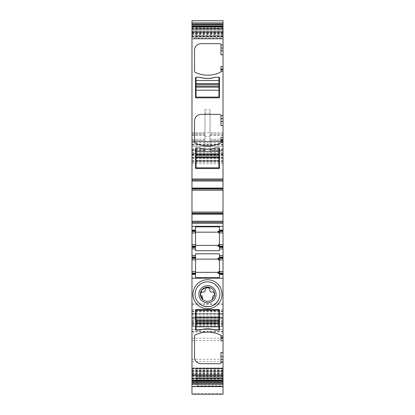 <?xml version="1.0" encoding="UTF-8"?>
<svg xmlns="http://www.w3.org/2000/svg" width="415" height="415" viewBox="0 0 415 415"><rect width="100%" height="100%" fill="white"/><g stroke="black" fill="none" stroke-linecap="round" stroke-linejoin="round"><path stroke-width="0.31" stroke-dasharray="2.08 1.56" d="M201.524 305.175A12.466 12.466 0 0 1 196.534 288.311M196.591 288.207A12.466 12.466 0 0 1 213.476 283.295A12.466 12.466 0 0 1 218.472 300.159M210.913 287.984A7.122 7.122 0 0 1 212.335 299.469L212.335 298.157A2.557 2.557 0 0 0 212.739 296.777L212.739 296.346A0.508 0.508 0 0 1 213.18 295.843A1.525 1.525 0 0 0 214.493 294.276A2.417 2.417 0 0 0 212.081 291.947L210.934 291.947A1.017 1.017 0 0 1 209.917 290.925L209.917 290.163A2.417 2.417 0 0 0 207.5 287.745A2.417 2.417 0 0 0 205.083 290.163L205.083 290.925A1.017 1.017 0 0 1 204.066 291.947L202.919 291.947A2.417 2.417 0 0 0 200.507 294.276A1.525 1.525 0 0 0 201.82 295.843A0.508 0.508 0 0 1 202.261 296.346L202.261 296.777A2.557 2.557 0 0 0 202.665 298.157L202.66 299.459M204.087 300.486A7.122 7.122 0 0 1 202.665 299.469M220.982 340.788L220.982 335.963A1.017 1.017 0 0 0 220.412 335.045A29.003 29.003 0 0 0 195.097 335.045A1.017 1.017 0 0 0 194.526 335.963L194.526 357.071A6.614 6.614 0 0 0 201.14 363.685L219.966 363.685A1.017 1.017 0 0 0 220.982 362.669L220.982 352.491M191.979 37.059L191.979 38.969L191.979 38.559L223.021 38.559L196.051 38.564L223.021 38.564L223.021 36.017L223.021 38.564L223.021 38.118L191.979 38.118L191.979 38.969L223.021 38.969L223.021 37.059L191.979 37.059L191.979 26.902L223.021 26.902L223.021 30.752L191.979 30.752M223.021 38.118L223.021 35.436L191.979 35.436L191.979 28.734L191.979 29.377L223.021 29.377L223.021 28.734L223.021 32.603L191.979 32.603M223.021 32.603L223.021 35.436M223.021 28.448L223.021 29.377L191.979 29.377L191.979 28.448L223.021 28.448L223.021 26.902M223.021 189.982L191.979 189.982L223.021 190.06L223.021 187.896L223.021 190.158M223.021 212.091L223.021 213.346L191.979 213.346L191.979 212.19L223.021 212.19L223.021 213.346M223.021 213.829L223.021 214.353L223.021 213.829L191.979 213.829L223.021 213.829M223.021 374.652L223.021 368.364L223.021 380.576L223.021 374.652L191.979 374.652L191.979 368.364L223.021 368.359L191.979 368.364L191.979 380.576L191.979 378.885L223.021 378.885M191.979 368.364L191.979 368.774L223.021 368.774L196.051 368.774L223.021 368.774L223.021 381.463L223.021 368.364M223.021 386.464L191.979 386.464L191.979 368.126L191.979 386.189L223.021 386.189L223.021 386.588L223.021 368.126L223.021 377.074L197.068 377.074L223.021 377.074L223.021 383.382L197.068 383.382L197.068 376.753L223.021 376.753M197.068 383.382L197.068 386.261L223.021 386.266L197.068 386.261L223.021 386.266L223.021 383.382M223.021 393.467L223.021 394.245L191.979 394.245L191.979 313.569L191.979 314.321L223.021 314.321L223.021 393.467L191.979 393.467M191.979 20.75L191.979 331.481L191.979 317.309L223.021 317.309L223.021 314.321M223.021 317.309L223.021 20.75M223.021 141.427L191.979 141.593L223.021 141.427M223.021 37.059L223.021 30.752M223.021 36.017L223.021 28.386L223.021 36.017L196.051 36.017L196.051 38.564L196.051 28.386L196.051 36.017L223.021 36.017M223.021 25.844L223.021 28.386L223.021 25.844L196.051 25.844L196.051 28.386L196.051 25.844L223.021 25.844M223.021 329.443L223.021 370.533L223.021 329.443L191.979 329.443L191.979 370.533L191.979 329.443L223.021 329.427M191.979 28.448L191.979 26.902M191.979 317.309L191.979 314.321M191.979 378.885L191.979 374.652M191.979 212.091L191.979 213.346M191.979 28.734L223.021 28.734L191.979 28.734M191.979 38.118L191.979 35.436M219.457 329.598A0.508 0.508 0 0 1 218.949 330.107L215.089 330.107A24.677 24.677 0 0 0 199.911 330.107L196.051 330.107A0.508 0.508 0 0 1 195.543 329.598L195.543 310.005A0.508 0.508 0 0 1 196.051 309.497L218.949 309.497A0.508 0.508 0 0 1 219.457 310.005L219.457 329.598M220.982 66.545L220.982 71.375A1.017 1.017 0 0 1 220.412 72.288A29.003 29.003 0 0 1 195.097 72.288A1.017 1.017 0 0 1 194.526 71.375L194.526 50.267A6.614 6.614 0 0 1 201.14 43.648L219.966 43.648A1.017 1.017 0 0 1 220.982 44.67L220.982 54.842M194.526 142.096L194.526 120.988A6.614 6.614 0 0 1 201.14 114.374L219.966 114.374A1.017 1.017 0 0 1 220.982 115.391L220.982 125.569M220.982 137.272L220.982 142.096A1.017 1.017 0 0 1 220.412 143.014A29.003 29.003 0 0 1 195.097 143.014M191.979 180.006L223.021 180.006M223.021 187.896L191.979 187.896L223.021 187.896M223.021 214.353L191.979 214.353L223.021 214.353M191.979 222.238L223.021 222.238M219.457 230.128L223.021 230.128M219.457 231.399L223.021 231.399M223.021 246.152L219.457 246.152M219.457 247.423L223.021 247.423M219.457 257.093L223.021 257.093M223.021 258.363L219.457 258.363M223.021 274.393L219.457 274.393M197.068 386.126L197.068 376.753M191.979 313.569L223.021 313.569L191.979 313.569M191.979 318.912L223.021 318.912L191.979 318.912M191.979 326.517L223.021 326.517L191.979 326.517M191.979 317.641L223.021 317.641L191.979 317.641M191.979 153.55L223.021 153.55L191.979 153.55M191.979 146.428L223.021 146.428L191.979 146.428M191.979 141.593L223.021 141.593L191.979 141.593M191.979 157.114L223.021 157.114L191.979 157.114M204.958 132.603L204.958 152.502L204.958 149.483L204.958 151.008L191.979 151.008L204.958 151.008L204.958 133.708L204.958 140.322L191.979 140.322L204.958 140.322L204.958 109.664L204.958 132.603L210.042 132.603L210.042 152.502L210.042 149.483L210.042 150.687L223.021 150.687M204.958 109.664L210.042 109.664L210.042 140.322L210.042 133.708L223.021 133.708L210.042 133.708L210.042 151.008L223.021 151.008L210.042 151.008L210.042 150.687M210.042 140.322L223.021 140.322L210.042 140.322M196.051 381.494L223.021 381.494L196.051 381.494L196.051 378.952L196.051 381.494M196.051 378.952L196.051 368.774L196.051 378.952L223.021 378.952L196.051 378.952M195.543 277.666L195.543 259.126L217.932 259.126L219.457 260.651L219.457 253.814M195.543 253.814L195.543 259.126M195.543 274.393L191.979 274.393M219.457 260.656L219.457 277.666M191.979 133.708L204.958 133.708L191.979 133.708M195.543 257.093L191.979 257.093M191.979 247.423L195.543 247.423M195.543 246.152L191.979 246.152M191.979 231.399L195.543 231.399M191.979 230.128L195.543 230.128M196.051 330.107L196.051 310.264L218.949 310.264L218.949 330.107M196.051 97.836L218.949 97.836A0.508 0.508 0 0 0 219.457 97.328L219.457 77.74A0.508 0.508 0 0 0 218.949 77.232L215.089 77.232A24.677 24.677 0 0 1 199.911 77.232L196.051 77.232A0.508 0.508 0 0 0 195.543 77.74L195.543 97.328A0.508 0.508 0 0 0 196.051 97.836M218.949 168.563A0.508 0.508 0 0 0 219.457 168.054L219.457 148.461A0.508 0.508 0 0 0 218.949 147.953L215.089 147.953A24.677 24.677 0 0 1 199.911 147.953L196.051 147.953A0.508 0.508 0 0 0 195.543 148.461L195.543 168.054A0.508 0.508 0 0 0 196.051 168.563L218.949 168.563M219.457 226.849L219.457 250.707M195.543 226.849L195.543 232.161L217.932 232.161M195.543 250.707L195.543 232.161M210.042 109.664L210.042 132.603M195.543 272.354L217.932 272.354L219.457 270.829M218.949 77.232L218.949 97.074L196.051 97.074L196.051 77.232M218.949 147.953L218.949 167.795L196.051 167.795L196.051 147.953M195.543 245.39L217.932 245.39M215.323 330.107A24.677 24.677 0 0 0 199.677 330.107A24.677 24.677 0 0 1 215.323 330.107M199.677 147.953A24.677 24.677 0 0 0 215.323 147.953A24.677 24.677 0 0 1 199.677 147.953M199.677 77.232A24.677 24.677 0 0 0 215.323 77.232A24.677 24.677 0 0 1 199.677 77.232M223.021 36.909L191.979 36.909M223.021 36.733L191.979 36.733M223.021 33.734L191.979 33.734M223.021 33.553L191.979 33.553M223.021 32.681L191.979 32.681M191.979 29.045L223.021 29.045M191.979 27.691L223.021 27.691M223.021 188.415L191.979 188.415L223.021 188.415M223.021 188.898L191.979 188.898M223.021 212.267L191.979 212.267M191.979 379.647L223.021 379.647M191.979 377.961L223.021 377.961L191.979 377.956M191.979 378.599L223.021 378.599L191.979 378.605M191.979 378.293L223.021 378.293M223.021 374.729L191.979 374.729M223.021 373.785L191.979 373.785M223.021 373.599L191.979 373.599M223.021 371.902L191.979 371.902M223.021 370.6L191.979 370.6M223.021 370.424L191.979 370.424M223.021 369.215L191.979 369.215M223.021 370.279L191.979 370.279M223.021 370.906L191.979 370.906M223.021 371.43L191.979 371.43M223.021 372.732L191.979 372.732M223.021 372.909L191.979 372.909M223.021 374.117L191.979 374.117M223.021 375.544L191.979 375.544M223.021 375.715L191.979 375.715M223.021 376.581L191.979 376.581M223.021 376.664L191.979 376.664M191.979 380.431L223.021 380.431M191.979 381.38L223.021 381.38M191.979 370.668L223.021 370.668M191.979 368.141L223.021 368.141L191.979 368.126M191.979 376.369L223.021 376.369M197.068 386.069L223.021 386.069M197.068 380.13L223.021 380.13M197.068 385.924L223.021 385.924M191.979 383.31L223.021 383.31M191.979 331.528L223.021 331.528M191.979 321.091L223.021 321.091M191.979 313.631L223.021 313.631M191.979 319.031L223.021 319.031M191.979 324.566L223.021 324.566M191.979 326.392L223.021 326.392M191.979 331.429L223.021 331.429M191.979 323.197L223.021 323.197M191.979 320.795L223.021 320.795M191.979 313.849L223.021 313.849M191.979 311.805L223.021 311.805M191.979 321.028L223.021 321.028M191.979 325.5L223.021 325.5M191.979 324.753L223.021 324.753M191.979 323.524L223.021 323.524M191.979 322.937L223.021 322.937M191.979 321.817L223.021 321.817M191.979 318.803L223.021 318.803M191.979 317.797L223.021 317.797M191.979 315.971L223.021 315.971M191.979 310.768L223.021 310.768M191.979 309.45L223.021 309.45M191.979 304.402L223.021 304.402M191.979 303.744L223.021 303.744M191.979 163.743L223.021 163.743M191.979 162.426L223.021 162.426M191.979 158.022L223.021 158.022M191.979 155.386L223.021 155.386M191.979 154.494L223.021 154.494M191.979 154.977L223.021 154.977M191.979 160.226L223.021 160.226M191.979 161.067L223.021 161.067M191.979 158.634L223.021 158.634M191.979 157.347L223.021 157.347M191.979 154.821L223.021 154.821M191.979 148.969L223.021 148.969M191.979 145.209L223.021 145.209M191.979 142.563L223.021 142.563M191.979 142.61L223.021 142.61M191.979 144.14L223.021 144.14M191.979 144.628L223.021 144.628M191.979 152.404L223.021 152.404M191.979 154.038L223.021 154.038M204.958 136.328L210.042 136.328M210.042 152.502L223.021 152.502M191.979 152.502L204.958 152.502M210.042 150.064L223.021 150.064M210.042 135.28L223.021 135.28M210.042 134.844L223.021 134.844M210.042 139.186L223.021 139.186M210.042 132.691L223.021 132.691M191.979 25.958L223.021 25.958M191.979 132.691L204.958 132.691M191.979 20.869L223.021 20.869M223.021 30.674L191.979 30.674M223.021 31.623L191.979 31.623M223.021 31.794L191.979 31.794M223.021 33.221L191.979 33.221M223.021 34.429L191.979 34.429M223.021 34.606L191.979 34.606M223.021 35.903L191.979 35.903M223.021 36.427L191.979 36.427M196.051 28.386L223.021 28.386L196.051 28.386M191.979 331.974L223.021 331.974M191.979 338.22L223.021 338.22M191.979 340.622L223.021 340.622M191.979 367.991L223.021 367.991M191.979 370.517L223.021 370.517M191.979 361.688L223.021 361.688M191.979 359.286L223.021 359.286M223.021 371.316L196.051 371.316L223.021 371.316M191.979 139.186L204.958 139.186M191.979 134.844L204.958 134.844M191.979 135.28L204.958 135.28M191.979 150.064L204.958 150.064M191.979 150.687L204.958 150.687M204.958 113.254L210.042 113.254M223.021 38.974L191.979 38.974M197.068 385.857L223.021 385.857M191.979 331.481L223.021 331.481M191.979 311.307L223.021 311.307M191.979 317.895L223.021 317.895M191.979 161.435L223.021 161.435M191.979 141.339L223.021 141.339L191.979 141.339M210.042 149.483L223.021 149.483M191.979 370.533L223.021 370.533M191.979 149.483L204.958 149.483"/><path stroke-width="0.62" d="M218.472 300.159A12.466 12.466 0 0 1 201.524 305.175C195.237 300.896 193.582 295.257 196.56 288.259C200.839 281.972 206.478 280.317 213.476 283.295C219.763 287.574 221.418 293.213 218.44 300.211C214.161 306.498 208.522 308.153 201.524 305.175M211.619 286.692A8.591 8.591 0 0 1 215.043 298.354A8.591 8.591 0 0 1 203.381 301.772A8.591 8.591 0 0 1 199.957 290.116A8.591 8.591 0 0 1 211.619 286.692M204.087 300.486A7.122 7.122 0 0 0 212.335 299.469A7.122 7.122 0 0 0 210.913 287.984A7.122 7.122 0 0 0 202.665 299.469A7.122 7.122 0 0 0 204.087 300.486C207.054 301.907 209.803 301.57 212.335 299.469L212.335 298.157A2.557 2.557 0 0 0 212.739 296.777L212.739 296.346A0.508 0.508 0 0 1 213.18 295.843A1.525 1.525 0 0 0 214.493 294.276A2.417 2.417 0 0 0 212.081 291.947L210.934 291.947A1.017 1.017 0 0 1 209.917 290.925L209.917 290.163A2.417 2.417 0 0 0 207.5 287.745A2.417 2.417 0 0 0 205.083 290.163L205.083 290.925A1.017 1.017 0 0 1 204.066 291.947L202.919 291.947A2.417 2.417 0 0 0 200.507 294.276A1.525 1.525 0 0 0 201.82 295.843A0.508 0.508 0 0 1 202.261 296.346L202.261 296.777A2.557 2.557 0 0 0 202.665 298.157L202.665 299.469M214.451 281.51A14.499 14.499 0 0 0 194.775 287.284A14.499 14.499 0 0 0 200.549 306.96A14.499 14.499 0 0 0 220.225 301.186A14.499 14.499 0 0 0 214.451 281.51M202.66 299.459L200.414 294.951L201.711 290.085L205.923 287.289L210.913 287.984M223.021 336.119L223.021 356.547L220.982 356.547L220.982 362.669A1.017 1.017 0 0 1 219.966 363.685L201.14 363.685A6.614 6.614 0 0 1 194.526 357.071L194.526 335.963A1.017 1.017 0 0 1 195.097 335.045A29.003 29.003 0 0 1 220.412 335.045A1.017 1.017 0 0 1 220.982 335.963L223.021 336.119L223.021 274.393L219.457 274.393L219.457 277.666L195.543 277.666L195.543 274.393L191.979 274.393L191.979 278.206L223.021 278.206M191.979 383.325L223.021 383.325L223.021 394.25L191.979 394.25L191.979 278.206M191.979 375.3L223.021 375.3L223.021 359.338L220.982 359.338M219.457 329.598A0.508 0.508 0 0 1 218.949 330.107L215.089 330.107A24.677 24.677 0 0 0 199.911 330.107L196.051 330.107A0.508 0.508 0 0 1 195.543 329.598L195.543 310.005A0.508 0.508 0 0 1 196.051 309.497L218.949 309.497A0.508 0.508 0 0 1 219.457 310.005L219.457 329.598M220.982 356.547L220.982 352.491L223.021 352.491M223.021 340.788L220.982 340.788L220.982 336.119M223.021 190.044L191.979 190.044L191.979 25.87L223.021 25.87L223.021 190.158L191.979 190.158L191.979 221.221L223.021 221.221L223.021 212.205L191.979 212.19L223.021 212.205L223.021 190.158M191.979 255.567L195.543 255.567L195.543 257.093L191.979 257.093L191.979 247.423L195.543 247.423L195.543 244.627L191.979 244.627L191.979 222.238L223.021 222.238L223.021 221.221M223.021 222.238L223.021 231.399L219.457 231.399L219.457 230.128L223.021 230.128M223.021 246.79L219.457 246.79L219.457 247.423L223.021 247.423L223.021 231.399M223.021 247.423L223.021 274.393M223.021 356.547L223.021 359.338M223.021 375.3L223.021 383.325M191.979 25.87L191.979 20.75L223.021 20.75L223.021 25.87M191.979 386.189L191.979 386.464M191.979 271.592L191.979 259.889L195.543 259.889L195.543 271.592L191.979 271.592L191.979 274.393M191.979 259.889L191.979 258.363L195.543 258.363L195.543 257.093M191.979 257.093L191.979 258.363L195.543 258.363L195.543 259.889M191.979 247.423L191.979 244.627M191.979 222.238L191.979 221.221M191.979 26.762L223.021 26.762L191.979 26.762M195.097 143.014A1.017 1.017 0 0 1 194.526 142.096A1.017 1.017 0 0 0 195.097 143.014A29.003 29.003 0 0 0 220.412 143.014A1.017 1.017 0 0 0 220.982 142.096L223.021 141.94M194.526 142.096L194.526 120.988A6.614 6.614 0 0 1 201.14 114.374L219.966 114.374A1.017 1.017 0 0 1 220.982 115.391L220.982 118.721L223.021 118.721M223.021 54.842L220.982 54.842L220.982 44.67A1.017 1.017 0 0 0 219.966 43.648L201.14 43.648A6.614 6.614 0 0 0 194.526 50.267L194.526 71.375A1.017 1.017 0 0 0 195.097 72.288A29.003 29.003 0 0 0 220.412 72.288A1.017 1.017 0 0 0 220.982 71.375L223.021 71.214M196.051 77.232L199.911 77.232A24.677 24.677 0 0 0 215.089 77.232L218.949 77.232A0.508 0.508 0 0 1 219.457 77.74L219.457 97.328A0.508 0.508 0 0 1 218.949 97.836L196.051 97.836A0.508 0.508 0 0 1 195.543 97.328L195.543 77.74A0.508 0.508 0 0 1 196.051 77.232L196.051 83.591L218.949 83.591L218.949 80.536L196.051 80.536M196.051 147.953L199.911 147.953A24.677 24.677 0 0 0 215.089 147.953L218.949 147.953A0.508 0.508 0 0 1 219.457 148.461L219.457 168.054A0.508 0.508 0 0 1 218.949 168.563L196.051 168.563A0.508 0.508 0 0 1 195.543 168.054L195.543 148.461A0.508 0.508 0 0 1 196.051 147.953L196.051 154.313L218.949 154.313L218.949 151.262L196.051 151.262M220.982 71.214L220.982 66.545L223.021 66.545M223.021 125.569L220.982 125.569L220.982 118.721M220.982 141.94L220.982 137.272L223.021 137.272M191.979 180.006L223.021 180.006M223.021 190.06L191.979 190.06M191.979 230.128L195.543 230.128L195.543 226.849L219.457 226.849L219.457 230.128M223.021 244.627L219.457 244.627L219.457 231.399M219.457 244.627L219.457 246.152L223.021 246.152M219.457 246.79L219.457 246.152M219.457 247.423L219.457 250.707L195.543 250.707L195.543 247.423M195.543 255.567L195.543 253.814L219.457 253.814L219.457 255.567L223.021 255.567M223.021 257.093L219.457 257.093L219.457 255.567M219.457 257.093L219.457 258.363L223.021 258.363M219.457 274.393L219.457 273.122L223.021 273.122L219.457 273.122L219.457 258.363M191.979 380.571L223.021 380.571L191.979 380.576M191.979 384.43L223.021 384.43M191.979 22.908L223.021 22.908M195.543 271.592L195.543 274.393M219.457 273.35L217.932 273.35L217.932 272.354L195.543 272.354M191.979 273.122L195.543 273.122L191.979 273.122M195.543 246.152L191.979 246.152M195.543 244.627L195.543 231.399L191.979 231.399M195.543 231.399L195.543 230.128M199.677 330.107C204.891 328.41 210.104 328.41 215.323 330.107A24.677 24.677 0 0 0 199.677 330.107M195.543 232.161L217.932 232.161L218.523 232.281L219.457 233.687L218.534 232.286M219.457 231.165L217.932 231.165L217.932 232.161L218.523 232.281M219.457 246.386L217.932 246.386L217.932 245.39L218.523 245.27L219.457 243.864L217.932 245.39L195.543 245.39M195.543 259.126L217.932 259.126L218.523 259.251L219.457 260.651M219.457 258.135L217.932 258.135L217.932 259.126M219.457 270.829L218.523 272.235L217.932 272.354M219.457 271.82L217.932 273.35M219.457 259.666L217.932 258.135M215.323 77.232C210.109 78.923 204.896 78.923 199.677 77.232A24.677 24.677 0 0 0 215.323 77.232M215.323 147.953C210.109 149.649 204.896 149.649 199.677 147.953A24.677 24.677 0 0 0 215.323 147.953M219.457 232.696L217.932 231.165M219.457 244.85L217.932 246.386M218.949 330.107L218.949 323.747L196.051 323.747L196.051 326.797L218.949 326.797M196.051 330.107L196.051 326.797M218.949 323.747L218.949 310.264L196.051 310.264L196.051 323.747M218.949 320.183L196.051 320.183M218.949 147.953L218.949 151.262M196.051 154.313L196.051 167.795L218.949 167.795L218.949 154.313M196.051 157.876L218.949 157.876M218.949 77.232L218.949 80.536M196.051 83.591L196.051 97.074L218.949 97.074L218.949 83.591M196.051 87.15L218.949 87.15M220.982 362.378L223.021 362.378M223.021 337.644L220.982 337.644M191.979 380.358L223.021 380.358M223.021 338.246L220.982 338.246M191.979 26.975L223.021 26.975M191.979 32.033L223.021 32.033M220.982 115.681L223.021 115.681M220.982 44.955L223.021 44.955M191.979 178.99L223.021 178.99M220.982 47.995L223.021 47.995M220.982 50.791L223.021 50.791M220.982 69.087L223.021 69.087M220.982 69.689L223.021 69.689M220.982 121.512L223.021 121.512M220.982 139.814L223.021 139.814M220.982 140.415L223.021 140.415M191.979 181.028L223.021 181.028M191.979 188.363L223.021 188.363M191.979 188.851L223.021 188.851M223.021 212.091L191.979 212.091M191.979 213.398L223.021 213.398M191.979 213.881L223.021 213.881M191.979 223.254L223.021 223.254M191.979 226.31L223.021 226.31M219.457 230.761L223.021 230.761M219.457 232.924L223.021 232.924M219.457 248.953L223.021 248.953M191.979 248.953L195.543 248.953M223.021 257.731L219.457 257.731M219.457 259.889L223.021 259.889M219.457 271.592L223.021 271.592M219.457 273.755L223.021 273.755M191.979 380.825L223.021 380.825M191.979 381.463L223.021 381.463M191.979 382.568L223.021 382.568M191.979 24.008L223.021 24.008M191.979 24.77L223.021 24.77M191.979 26.508L223.021 26.508M195.543 273.755L191.979 273.755M191.979 257.731L195.543 257.731M191.979 246.79L195.543 246.79M191.979 232.924L195.543 232.924M195.543 230.761L191.979 230.761M218.949 317.133L196.051 317.133M218.949 321.2L196.051 321.2M218.949 322.73L196.051 322.73M196.051 160.927L218.949 160.927M196.051 156.86L218.949 156.86M196.051 155.329L218.949 155.329M196.051 90.205L218.949 90.205M196.051 86.133L218.949 86.133M196.051 84.608L218.949 84.608M191.979 386.588L223.021 386.588"/></g></svg>
